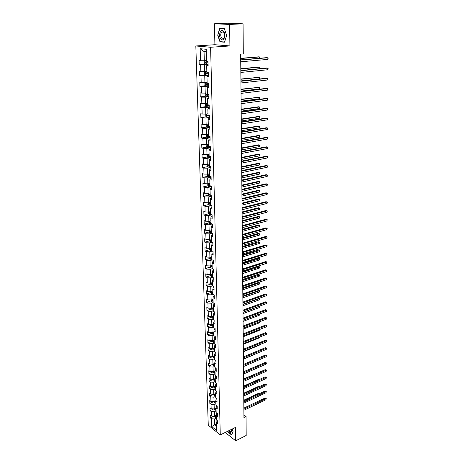 <?xml version="1.0" encoding="UTF-8"?>
<svg xmlns="http://www.w3.org/2000/svg" width="464" height="464" viewBox="0 0 464 464"><rect width="100%" height="100%" fill="white"/><g stroke="black" fill="none" stroke-linecap="round" stroke-linejoin="round"><path stroke-width="0.7" d="M195.82 45.977L208.261 425.21L220.272 434.919L210.598 47.27L195.82 45.977L214.902 44.712L229.912 45.942L229.599 24.424L214.426 23.78L214.902 44.712M214.426 23.78L227.743 23.2L243.066 23.821L229.599 24.424M217.256 420.622L216.421 422.687L217.628 423.638L217.558 420.854L216.346 419.908L216.224 415.442L217.436 416.382L217.361 413.569L216.149 412.635L216.027 408.123L217.245 409.051L217.169 406.215L215.946 405.292L215.824 400.734L217.048 401.65L216.972 398.785L215.748 397.874L215.621 393.275L216.845 394.18L216.769 391.285L215.54 390.386L215.412 385.741L216.647 386.634L216.572 383.711L215.337 382.823L215.209 378.137L216.444 379.013L216.369 376.06L215.128 375.19L214.994 370.452L216.241 371.316L216.16 368.335L214.913 367.476L214.786 362.691L216.033 363.544L215.957 360.528L214.704 359.687L214.571 354.856L215.824 355.691L215.743 352.646L214.49 351.816L214.356 346.939L215.615 347.756L215.534 344.682L214.269 343.87L214.136 338.94L215.4 339.747L215.319 336.644L214.049 335.843L213.916 330.861L215.186 331.65L215.105 328.518L213.829 327.729L213.689 322.7L214.971 323.472L214.884 320.305L213.602 319.539L213.463 314.453L214.751 315.213L214.67 312.011L213.376 311.257L213.237 306.124L214.53 306.866L214.443 303.63L213.15 302.893L213.011 297.702L214.304 298.433L214.217 295.162L212.918 294.443L212.779 289.2L214.078 289.907L213.991 286.607L212.686 285.905L212.541 280.604L213.852 281.294L213.765 277.959L212.448 277.275L210.505 277.884L210.656 283.144L212.593 282.512M216.421 422.687L216.636 430.505L211.7 426.526L211.462 418.76L210.285 417.832L213.858 416.156M208.116 65.227L206.671 65.691L208.133 65.871L208.023 61.602L206.55 61.434L206.219 49.265L200.158 48.708L200.523 60.738L199.097 60.575L199.23 64.774L200.651 64.948L200.854 71.647L199.439 71.456L199.566 75.603L200.982 75.812L201.185 82.43L199.775 82.209L199.903 86.31L201.312 86.542L201.509 93.084L200.106 92.835L200.233 96.889L201.637 97.15L201.834 103.617L200.436 103.344L200.558 107.352L201.956 107.636L202.153 114.034L200.761 113.732L200.883 117.694L202.275 118.007L202.466 124.329L201.08 123.998L201.208 127.919L202.588 128.255L202.78 134.508L201.399 134.154L201.521 138.028L202.896 138.388L203.087 144.571L201.712 144.194L201.834 148.022L203.203 148.41L203.389 154.524L202.026 154.123L202.142 157.911L203.505 158.323L203.69 164.366L202.333 163.937L202.449 167.684L203.806 168.119L203.986 174.099L202.635 173.646L202.751 177.352L204.102 177.811L204.282 183.721L202.936 183.251L203.052 186.917L204.392 187.398L204.572 193.239L203.232 192.751L203.348 196.376L204.682 196.875L204.856 202.658L203.528 202.142L203.644 205.732L204.966 206.254L205.146 211.973L203.818 211.439L203.934 214.989L205.25 215.528L205.424 221.189L204.108 220.632L204.218 224.141L205.535 224.704L205.703 230.301L204.392 229.726L204.502 233.201L205.807 233.786L205.981 239.32L204.676 238.728L204.781 242.162L206.086 242.765L206.254 248.246L204.955 247.631L205.059 251.03L206.358 251.65L206.521 257.073L205.227 256.441L205.337 259.805L206.625 260.449L206.787 265.814L205.5 265.164L205.604 268.494L206.892 269.149L207.054 274.456L205.772 273.789L205.877 277.083L207.153 277.762L207.315 283.017L206.039 282.332L206.144 285.592L207.414 286.282L207.57 291.485L206.306 290.783L206.405 294.008L207.669 294.715L207.826 299.866L206.567 299.147L206.666 302.342L207.924 303.067L208.081 308.16L206.828 307.423L206.927 310.59L208.179 311.327L208.33 316.373L207.083 315.619L207.182 318.751L208.429 319.51L208.58 324.498L207.338 323.733L207.431 326.83L208.678 327.607L208.829 332.549L207.588 331.766L207.686 334.834L208.922 335.623L209.073 340.512L207.837 339.718L207.93 342.757L209.165 343.557L209.31 348.4L208.081 347.588L208.179 350.598L209.403 351.41L209.548 356.207L208.324 355.383L208.423 358.365L209.641 359.194L209.786 363.938L208.568 363.103L208.661 366.05L209.879 366.896L210.018 371.594L208.806 370.748L208.899 373.665L210.111 374.523L210.25 379.181L209.044 378.311L209.136 381.205L210.337 382.075L210.482 386.686L209.281 385.81L209.368 388.67L210.569 389.557L210.708 394.122L209.513 393.228L209.6 396.065L210.795 396.964L210.934 401.488L209.74 400.583L209.832 403.39L211.021 404.301L211.155 408.778L209.972 407.862L210.059 410.646L211.242 411.562L211.375 415.999L210.198 415.077L210.285 417.832M206.671 65.691L206.88 73.022L205.581 73.045L205.761 73.834L208.348 73.822M208.406 76.142L206.967 76.67L208.429 76.885L208.313 72.662L206.851 72.465M206.967 76.67L207.153 83.363L208.603 83.59L208.713 87.76L207.263 87.522L207.449 94.14L208.893 94.395L209.003 98.513L207.559 98.246L207.739 104.783L209.177 105.067L209.281 109.144L207.849 108.849L208.023 115.31L209.455 115.623L209.56 119.648L208.133 119.323L208.307 125.715L209.734 126.051L209.838 130.03L208.417 129.682L208.591 135.998L210.006 136.364L210.111 140.296L208.696 139.925L208.87 146.166L210.273 146.554L210.378 150.446L208.974 150.046L209.142 156.217L210.546 156.629L210.644 160.474L209.247 160.057L209.415 166.158L210.807 166.593L210.911 170.398L209.519 169.952L209.682 175.989L211.068 176.448L211.166 180.206L209.786 179.736L209.948 185.704L209.983 186.516L211.335 186.47M211.381 188.251L210.61 188.425L210.047 189.416L211.427 189.909L211.329 186.192L209.948 185.704M210.047 189.416L210.238 195.976L211.584 195.93M211.636 197.774L210.865 197.954L210.314 198.986L211.683 199.503L211.584 195.825L210.209 195.321M210.314 198.986L210.494 205.337L211.677 205.291M211.886 207.193L211.12 207.379L210.569 208.452L211.932 208.991L211.833 205.355L210.47 204.827M210.569 208.452L210.726 214.229L212.089 214.78L212.181 218.376L210.824 217.819L210.981 223.526L212.332 224.1L212.431 227.656L211.079 227.082L211.416 232.806M212.616 234.842L211.868 235.045L211.329 236.24L212.674 236.837L212.576 233.317L211.23 232.731M211.329 236.24L211.48 241.831L212.819 242.44L212.912 245.92L211.578 245.305L211.729 250.833L213.057 251.465L213.15 254.91L211.822 254.272L211.973 259.741L213.295 260.391L213.388 263.796L212.065 263.14L212.21 268.557L213.533 269.219L213.62 272.594L212.303 271.921L212.448 277.275M243.066 23.821L243.293 53.917L240.671 54.12L243.936 417.49L246.042 416.469L243.913 414.897M216.224 415.442L216.688 413.581L217.111 413.378M216.247 415.344L214.449 416.191L214.322 411.754L216.102 410.924M211.375 415.999L214.449 416.191M211.242 411.562L214.322 411.754M216.027 408.123L216.491 406.29L216.972 406.064M216.027 408.14L214.24 408.964L214.113 404.48L215.905 403.663M211.155 408.778L214.24 408.964M211.021 404.301L214.113 404.48M215.824 400.734L216.288 398.924L216.827 398.68M215.83 400.855L214.032 401.667L213.904 397.143L215.702 396.337M210.934 401.488L214.032 401.667M210.795 396.964L213.904 397.143M215.621 393.275L216.091 391.488L216.688 391.222M215.627 393.501L213.823 394.301L213.695 389.731L215.499 388.936M210.708 394.122L213.823 394.301M210.569 389.557L213.695 389.731M215.412 385.741L215.888 383.977L216.543 383.693M215.424 386.071L213.608 386.86L213.481 382.249L215.296 381.466M210.482 386.686L213.608 386.86M210.337 382.075L213.481 382.249M215.209 378.137L215.685 376.397L216.369 376.107M215.221 378.572L213.399 379.349L213.266 374.692L215.093 373.92M210.25 379.181L213.399 379.349M210.111 374.523L213.266 374.692M214.994 370.452L215.476 368.741L216.166 368.451M215.012 370.997L213.179 371.768L213.046 367.065L214.884 366.299M210.018 371.594L213.179 371.768M209.879 366.896L213.046 367.065M214.786 362.691L215.267 361.009L215.957 360.725M214.803 363.347L212.964 364.107L212.825 359.356L214.67 358.602M209.786 363.938L212.964 364.107M209.641 359.194L212.825 359.356M214.571 354.856L215.058 353.197L215.754 352.918M214.588 355.627L212.744 356.369L212.605 351.573L214.461 350.836M209.548 356.207L212.744 356.369M209.403 351.41L212.605 351.573M214.356 346.939L214.844 345.309L215.545 345.03M214.38 347.826L212.518 348.563L212.379 343.714L214.246 342.989M209.31 348.4L212.518 348.563M209.165 343.557L212.379 343.714M214.136 338.94L214.629 337.34L215.331 337.067M214.165 339.944L212.292 340.669L212.152 335.774L214.032 335.06M209.073 340.512L212.292 340.669M208.922 335.623L212.152 335.774M213.916 330.861L214.409 329.289L215.116 329.022M213.945 331.992L212.065 332.7L211.926 327.752L213.811 327.05M208.829 332.549L212.065 332.7M208.678 327.607L211.926 327.752M213.689 322.7L214.194 321.158L214.902 320.897M213.724 323.953L211.839 324.649L211.694 319.655L213.591 318.965M208.58 324.498L211.839 324.649M208.429 319.51L211.694 319.655M213.463 314.453L213.968 312.945L214.687 312.69M213.504 315.833L211.607 316.518L211.462 311.472L213.365 310.793M208.33 316.373L211.607 316.518M208.179 311.327L211.462 311.472M213.237 306.124L213.747 304.645L214.467 304.396M213.278 307.632L211.369 308.299L211.224 303.201L213.138 302.54M208.081 308.16L211.369 308.299M207.924 303.067L211.224 303.201M213.011 297.702L213.521 296.258L214.24 296.015M213.051 299.344L211.132 299.999L210.987 294.849L212.912 294.205M207.826 299.866L211.132 299.999M207.669 294.715L210.987 294.849M212.779 289.2L213.289 287.79L214.02 287.547M212.825 290.974L210.894 291.618L210.749 286.41L212.68 285.778M207.57 291.485L210.894 291.618M207.414 286.282L210.749 286.41M212.541 280.604L213.057 279.229L213.788 278.992M207.315 283.017L210.656 283.144M207.153 277.762L210.505 277.884M212.303 271.921L212.825 270.576L213.562 270.35M212.361 273.969L210.407 274.584L210.256 269.271L212.35 268.621M207.054 274.456L210.407 274.584M206.892 269.149L210.256 269.271M212.065 263.14L212.587 261.835L213.33 261.609M212.123 265.333L210.163 265.93L210.006 260.565L212.268 259.886M206.787 265.814L210.163 265.93M206.625 260.449L210.006 260.565M211.822 254.272L212.35 253.002L213.092 252.781M211.81 256.633L209.914 257.189L209.757 251.766L212.205 251.059M206.521 257.073L209.914 257.189M206.358 251.65L209.757 251.766M211.578 245.305L212.112 244.07L212.86 243.861M211.642 247.788L209.658 248.356L209.508 242.875L212.147 242.133M206.254 248.246L209.658 248.356M206.086 242.765L209.508 242.875M211.398 238.879L209.409 239.43L209.247 233.885L212.112 233.114M205.981 239.32L209.409 239.43M205.807 233.786L209.247 233.885M211.079 227.082L211.619 225.922L212.379 225.724M211.155 229.871L209.148 230.405L208.991 224.802L212.089 223.996M205.703 230.301L209.148 230.405M205.535 224.704L208.991 224.802M210.824 217.819L211.369 216.7L212.129 216.508M210.905 220.765L208.887 221.282L208.73 215.621L212.089 214.78M205.424 221.189L208.887 221.282M205.25 215.528L208.73 215.621M210.656 211.561L208.626 212.065L208.464 206.341L211.839 205.529M205.146 211.973L208.626 212.065M204.966 206.254L208.464 206.341M210.401 202.263L208.359 202.745L208.197 196.956L211.59 196.173M204.856 202.658L208.359 202.745M204.682 196.875L208.197 196.956M210.146 192.856L208.092 193.32L207.924 187.473L211.34 186.719M204.572 193.239L208.092 193.32M204.392 187.398L207.924 187.473M209.786 179.736L210.349 178.791L211.126 178.628M209.885 183.35L207.82 183.796L207.652 177.88L211.085 177.161M204.282 183.721L207.82 183.796M204.102 177.811L207.652 177.88M209.519 169.952L210.088 169.047L210.871 168.89M209.624 173.739L207.547 174.162L207.373 168.183L210.83 167.498M203.986 174.099L207.547 174.162M203.806 168.119L207.373 168.183M209.247 160.057L209.821 159.198L210.61 159.048M209.357 164.018L207.269 164.424L207.095 158.381L210.575 157.725M203.69 164.366L207.269 164.424M203.505 158.323L207.095 158.381M208.974 150.046L209.554 149.234L210.343 149.095M209.084 154.193L206.985 154.582L206.811 148.463L210.308 147.842M203.389 154.524L206.985 154.582M203.203 148.41L206.811 148.463M208.696 139.925L209.281 139.159L210.076 139.026M208.817 144.258L206.7 144.623L206.526 138.44L210.047 137.849M203.087 144.571L206.7 144.623M202.896 138.388L206.526 138.44M208.417 129.682L209.003 128.969L209.803 128.841M208.487 134.218L206.416 134.548L206.236 128.296L209.774 127.745M202.78 134.508L206.416 134.548M202.588 128.255L206.236 128.296M208.133 119.323L208.725 118.662L209.531 118.546M208.261 124.045L206.126 124.364L205.946 118.042L209.508 117.525M202.466 124.329L206.126 124.364M202.275 118.007L205.946 118.042M207.849 108.849L209.258 108.129M207.982 113.761L205.83 114.063L205.651 107.665L209.229 107.19M202.153 114.034L205.83 114.063M201.956 107.636L205.651 107.665M207.559 98.246L208.974 97.591M207.698 103.368L205.535 103.646L205.349 97.173L208.951 96.732M201.834 103.617L205.535 103.646M201.637 97.15L205.349 97.173M207.263 87.522L208.696 86.925M207.408 92.846L205.233 93.102L205.047 86.559L208.672 86.153M201.509 93.084L205.233 93.102M201.312 86.542L205.047 86.559M207.118 82.209L204.931 82.441L204.74 75.818L208.388 75.458M201.185 82.43L204.931 82.441M200.982 75.812L204.74 75.818M206.828 71.444L204.624 71.653L204.433 64.948L208.104 64.629M200.854 71.647L204.624 71.653M200.651 64.948L204.433 64.948M206.526 60.552L204.311 60.738L204.05 51.545L200.158 48.708M200.523 60.738L204.311 60.738M225.237 432.471L235.706 440.8L246.187 435.481L246.042 416.469M235.706 440.8L235.509 427.408L220.272 434.919M229.912 45.942L210.598 47.27M206.289 51.759L204.05 51.545M216.462 424.055L214.693 424.902L216.526 426.358M216.299 418.116L214.525 418.951L214.693 424.902L211.7 426.526M211.462 418.76L214.525 418.951M199.23 64.774L208.092 64.299M199.566 75.603L205.366 75.035M199.903 86.31L205.616 85.683M200.233 96.889L205.865 96.21M200.558 107.352L206.12 106.616M200.883 117.694L206.37 116.905M201.208 127.919L206.619 127.084M201.521 138.028L206.869 137.147M201.834 148.022L207.112 147.094M202.142 157.911L207.362 156.936M202.449 167.684L207.605 166.669M202.751 177.352L207.849 176.297M203.052 186.917L208.092 185.82M203.348 196.376L208.336 195.24M203.644 205.732L208.574 204.554M203.934 214.989L208.812 213.776M204.218 224.141L209.049 222.894M204.502 233.201L209.281 231.919M204.781 242.162L209.519 240.851M211.103 240.41L211.439 240.317M205.059 251.03L209.751 249.684M211.253 249.255L211.683 249.127M205.337 259.805L209.977 258.431M211.433 257.996L211.92 257.856M205.604 268.494L210.209 267.084M211.63 266.649L212.158 266.487M205.877 277.083L210.436 275.645M211.833 275.204L212.39 275.03M206.144 285.592L210.662 284.125M212.042 283.672L212.448 283.545M206.405 294.008L210.882 292.511M206.666 302.342L211.103 300.817L211.816 301.745L213.127 301.977M206.927 310.59L211.34 309.036M207.182 318.751L211.572 317.167M207.431 326.83L211.804 325.218M207.686 334.834L212.031 333.187M207.93 342.757L212.257 341.081M208.179 350.598L212.477 348.893M208.423 358.365L212.698 356.636M208.661 366.05L212.918 364.298M208.899 373.665L213.133 371.884M209.136 381.205L213.347 379.395M209.368 388.67L213.521 386.86M209.6 396.065L213.597 394.29M209.832 403.39L213.678 401.644M210.059 410.646L213.765 408.935M217.61 34.91L219.988 41.864L224.512 42.207L226.693 35.484L224.274 28.42L219.716 28.188L217.86 34.899M227.557 431.329L227.754 431.926L231.391 434.803L233.154 431.943L232.191 429.043M221.612 41.76L219.988 41.864M240.729 60.059L267.867 57.733L267.856 59.404L240.741 61.776M240.723 59.862L266.817 57.635L268.18 58.151L267.856 59.404M206.538 60.83L205.036 60.79L206.532 60.749M205.018 60.801L204.27 61.399L204.328 63.493L205.117 64.264L205.036 60.79M259.579 58.249L259.579 56.933L258.564 56.834L240.712 58.331M208.034 62.135L205.279 62.193L205.459 62.988L208.058 62.971M208.058 62.889L206.248 62.918L205.865 62.449M259.77 58.238L259.579 56.933L240.712 58.516M220.98 39.092C223.897 42.468 226.565 34.243 223.48 31.25C220.51 27.933 217.941 36.151 220.98 39.092M221.769 38.118L223.718 38.303C225.057 36.395 225.04 34.353 223.665 32.184L221.728 31.999C220.388 33.907 220.4 35.948 221.769 38.118M219.901 28.403L224.315 28.623L226.658 35.467L224.547 41.986L220.162 41.656L217.854 34.916L219.901 28.403L221.943 28.298M228.624 430.801C230.37 432.895 231.397 432.86 231.704 430.702L231.501 429.386M229.407 430.418C230.173 431.352 230.805 431.59 231.298 431.137L231.484 429.391M233.114 431.827L231.414 434.582L227.708 431.253M240.822 70.731L267.809 68.104L267.803 69.751L240.839 72.43M240.822 70.505L266.765 67.982L268.122 68.498L267.803 69.751M240.92 81.287L267.751 78.352L267.745 79.988L240.932 82.963M240.915 81.026L266.713 78.219L268.064 78.735L267.745 79.988M206.828 71.613L205.343 71.653L204.578 72.239L204.636 74.31L205.442 75.11L208.382 75.133M205.343 71.653L206.834 71.705M259.567 68.684L259.567 67.158L258.558 67.042L240.804 68.73M208.342 73.724L206.55 73.753L206.167 73.306M208.324 72.993L206.88 73.022M259.631 68.678L259.892 67.553L259.567 67.158L240.804 68.95M207.124 82.348L205.645 82.395L204.885 82.952L204.943 84.999L205.743 85.805L208.667 85.84M205.645 82.395L207.124 82.453M240.915 80.91L259.556 78.88L259.556 77.273L240.897 79.025M208.609 83.723L205.877 83.775L206.062 84.552L208.632 84.541M208.626 84.431L206.84 84.465L206.463 84.03M259.556 78.88L259.881 77.65L259.556 77.273L240.897 79.269M241.013 91.721L267.699 88.491L267.687 90.109L241.025 93.38M241.007 91.431L266.667 88.34L268.006 88.856L267.687 90.109M241.106 102.034L267.641 98.519L267.629 100.12L241.118 103.675M241.1 101.72L266.614 98.351L267.948 98.867L267.629 100.12M241.193 112.236L267.583 108.443L267.577 110.02L241.21 113.86M241.193 111.894L266.568 108.251L267.89 108.767L267.577 110.02M206.016 96.361L205.923 93.02L205.187 93.548L205.245 95.572L206.039 96.384L208.945 96.425M206.695 92.933L207.414 92.957M205.993 93.015L207.42 93.078M241.007 91.095L259.544 88.868L259.544 87.273L240.99 89.198M208.574 94.337L206.173 94.383L206.358 95.149L208.91 95.143M208.91 95.021L207.135 95.056L206.758 94.633M259.544 88.868L259.863 88.27L259.544 87.273L240.99 89.471M206.144 103.565L205.488 104.017L205.546 106.018L206.329 106.842L209.223 106.888M207.141 103.437L207.698 103.449M206.422 103.53L207.704 103.582M241.094 101.169L259.533 98.745L259.538 97.173L241.077 99.261M208.04 104.847L206.463 104.864L206.654 105.624L209.189 105.618M209.183 105.485L207.42 105.519L207.048 105.119M259.533 98.745L259.852 98.142L259.538 97.173L241.083 99.563M206.352 113.993L205.784 114.37L205.836 116.348L206.602 117.154L209.496 117.23M207.588 113.819L207.982 113.819M206.84 113.924L207.988 113.964M241.187 111.134L259.521 108.518L259.527 106.958L258.535 106.778L241.17 109.22M208.023 115.223L206.747 115.229L206.938 115.977L209.461 115.977M209.461 115.832L207.704 115.867L207.338 115.478M259.521 108.518L259.84 107.909L259.527 106.958L241.17 109.545M206.55 124.3L206.074 124.607L206.132 126.562L206.909 127.397L209.769 127.455M207.24 124.195L208.266 124.23M241.274 120.988L259.509 118.187L259.515 116.644L258.529 116.447L241.257 119.062M208.301 125.471L207.031 125.477L207.228 126.214L209.734 126.22M209.734 126.057L207.988 126.098L207.623 125.721M259.509 118.187L259.828 117.572L259.515 116.644L241.263 119.416M206.735 134.502L206.364 134.728L206.416 136.66L207.193 137.501L210.035 137.57M207.628 134.351L208.545 134.38M241.361 130.738L259.504 127.757L259.504 126.231L258.523 126.017L241.344 128.806M208.58 135.61L207.315 135.61L207.512 136.335L209.943 136.346M209.351 136.196L207.901 135.848M259.504 127.757L259.817 127.136L259.504 126.231L241.35 129.183M206.898 144.588L206.706 146.647L207.454 147.471L210.302 147.569M208.005 144.397L208.817 144.414M241.448 140.383L259.492 137.222L259.492 135.708L258.518 135.482L241.431 138.44M208.852 145.632L207.594 145.626L207.791 146.346L209.624 146.375M209.038 146.212L208.179 145.864M259.492 137.222L259.805 135.993L259.492 135.708L241.437 138.846M207.037 154.57L206.985 156.519L207.756 157.371L210.563 157.453M208.365 154.326L209.09 154.338M241.535 149.924L259.48 146.589L259.48 145.093L258.512 144.849L241.518 147.975M209.125 155.544L207.866 155.533L208.063 156.246L209.392 156.293M209.136 156.107L208.458 155.771M259.48 146.589L259.788 145.957L259.48 145.093L241.518 148.405M207.211 164.424L207.263 166.286L208.029 167.144L210.824 167.231M208.719 164.146L209.357 164.157M241.616 159.367L259.469 155.858L259.469 154.379L258.506 154.123L241.599 157.406M209.409 165.892L208.73 165.561M209.392 165.341L208.139 165.329L208.342 166.037L209.415 166.095M259.469 155.858L259.776 155.22L259.469 154.379L241.605 157.859M207.489 174.162L207.541 175.943L208.301 176.807L211.079 176.9M209.061 173.855L209.624 173.861M241.703 168.705L259.457 165.027L259.463 163.566L258.5 163.293L241.686 166.738M209.67 175.566L209.003 175.247M209.658 175.038L208.406 175.015L208.609 175.717L209.676 175.775M259.457 165.027L259.765 164.384L259.463 163.566L241.692 167.214M207.762 183.796L207.814 185.496L208.568 186.366L209.983 186.516M209.392 183.454L209.885 183.46M241.785 177.95L259.451 174.11L259.451 172.66L258.494 172.376L241.767 175.972M209.931 185.136L209.27 184.829M209.919 184.62L208.672 184.602L208.875 185.293L209.937 185.356M259.451 174.11L259.753 173.461L259.451 172.66L241.773 176.471M208.034 193.32L208.081 194.944L208.817 195.796L210.238 195.976M209.716 192.954L210.146 192.954M241.866 187.091L259.44 183.094L259.44 181.656L258.489 181.36L241.848 185.113M210.192 194.596L209.531 194.3M208.817 195.796L208.742 193.175M210.18 194.103L208.939 194.08L209.142 194.758L210.198 194.828M259.44 183.094L259.741 182.439L259.44 181.656L241.854 185.635M208.307 202.739L208.348 204.293L209.096 205.169L210.494 205.337M210.035 202.345L210.401 202.345M241.947 196.144L259.428 191.986L259.428 190.565L258.483 190.257L241.93 194.155M210.447 203.963L209.798 203.673M210.436 203.481L209.2 203.452L209.403 204.131L210.453 204.201M259.428 191.986L259.73 191.33L259.428 190.565L241.935 194.7M208.574 212.06L208.614 213.539L209.357 214.426L211.555 214.565M210.343 211.642L210.656 211.636M242.028 205.1L259.417 200.79L259.422 199.387L258.477 199.062L242.011 203.104M210.702 213.22L210.053 212.941M210.685 212.761L209.455 212.727L209.664 213.399L210.708 213.469M259.417 200.79L259.718 200.123L259.422 199.387L242.017 203.667M208.835 221.282L208.875 222.685L209.618 223.578L211.468 223.735M242.109 213.962L259.411 209.502L259.411 208.11L258.477 207.773L242.092 211.961M210.952 222.384L209.919 222.563L210.958 222.645M210.94 221.943L209.711 221.902L209.919 222.563M259.411 209.502L259.707 208.835L259.411 208.11L242.098 212.547M209.096 230.399L209.131 231.739L209.85 232.609L211.248 232.818M242.191 222.737L259.399 218.126L259.399 216.752L258.471 216.404L242.167 220.731M211.195 231.449L210.169 231.635L211.207 231.716M211.184 231.02L209.966 230.979L210.169 231.635M259.399 218.126L259.695 217.459L259.399 216.752L242.173 221.334M209.351 239.424L209.386 240.694L210.105 241.57L211.48 241.779M242.266 231.42L259.388 226.67L259.393 225.307L258.465 224.947L242.249 229.407M211.445 240.416L210.424 240.607L211.451 240.694M211.433 240.01L210.215 239.958L210.424 240.607M259.388 226.67L259.689 225.446L259.393 225.307L242.254 230.034M209.606 248.356L209.641 249.551L210.354 250.432L211.723 250.653M242.341 240.016L259.382 235.126L259.382 233.775L258.46 233.404L242.324 237.997M211.688 249.29L210.668 249.487L211.694 249.58M210.354 250.432L210.291 248.176M211.677 248.895L210.459 248.843L210.668 249.487M259.382 235.126L259.678 234.442L259.382 233.775L242.33 238.641M209.861 257.189L209.89 258.32L210.598 259.202L211.961 259.428M242.423 248.524L259.37 243.496L259.37 242.162L258.454 241.773L242.399 246.5M211.926 258.071L210.917 258.274L211.932 258.367M211.915 257.694L210.702 257.636L210.917 258.274M258.454 241.773L259.666 242.278L242.405 247.161M259.666 242.278L259.37 243.496M210.111 265.93L210.14 266.997L210.842 267.885L212.199 268.117M242.498 256.946L259.364 251.784L259.364 250.461L258.448 250.067L242.475 254.916M212.164 266.765L211.161 266.968L212.17 267.067M212.152 266.4L210.946 266.342L211.161 266.968M258.448 250.067L259.654 250.566L242.481 255.6M259.654 250.566L259.364 251.784M241.286 122.322L267.531 118.25L267.525 119.816L241.303 123.929M241.286 121.951L266.516 118.047L267.838 118.564L267.525 119.816M241.379 132.298L267.479 127.96L267.467 129.502L241.39 133.887M241.373 131.904L266.469 127.739L267.78 128.255L267.467 129.502M241.466 142.164L267.426 137.564L267.415 139.09L241.477 143.736M241.46 141.74L266.423 137.327L267.728 137.843L267.415 139.09M241.553 151.925L267.368 147.065L267.363 148.579L241.564 153.48M241.547 151.473L266.371 146.815L267.67 147.326L267.363 148.579M241.64 161.576L267.316 156.461L267.31 157.963L241.651 163.113M241.634 161.101L266.324 156.2L267.618 156.716L267.31 157.963M241.727 171.123L267.264 165.764L267.258 167.249L241.738 172.643M241.721 170.624L266.278 165.486L267.566 166.002L267.258 167.249M241.808 180.566L267.218 174.969L267.206 176.436L241.825 182.074M241.802 180.044L266.232 174.679L267.513 175.189L267.206 176.436M241.895 189.909L267.165 184.08L267.16 185.53L241.906 191.4M241.889 189.364L266.191 183.773L267.461 184.283L267.16 185.53M241.976 199.155L267.113 193.094L267.107 194.526L241.988 200.628M241.97 198.586L266.145 192.775L267.409 193.285L267.107 194.526M242.057 208.301L267.067 202.014L267.055 203.435L242.069 209.757M242.051 207.71L266.098 201.683L267.357 202.194L267.055 203.435M242.138 217.349L267.015 210.842L267.009 212.251L242.15 218.793M242.133 216.74L266.052 210.499L267.305 211.01L267.009 212.251M242.22 226.304L266.968 219.582L266.962 220.974L242.231 227.731M242.214 225.672L266.011 219.228L267.258 219.739L266.962 220.974M242.301 235.167L266.922 228.236L266.91 229.616L242.312 236.576M242.295 234.511L265.971 227.865L267.206 228.375L266.91 229.616M242.376 243.936L266.87 236.797L266.864 238.165L242.394 245.334M242.37 243.258L265.924 236.42L267.16 236.924L266.864 238.165M242.457 252.613L266.823 245.276L266.817 246.628L242.469 253.994M242.452 251.917L265.884 244.882L267.107 245.392L266.817 246.628M265.884 244.882L267.107 245.392M242.533 261.203L266.777 253.669L266.771 255.009L242.544 262.572M242.527 260.49L265.843 253.263L267.061 253.773L266.771 255.009M265.843 253.263L267.061 253.773M242.608 269.706L266.73 261.98L266.725 263.303L242.62 271.057M242.602 268.975L265.797 261.563L267.015 262.073L266.725 263.303M265.797 261.563L267.015 262.073M242.684 278.122L266.684 270.21L266.678 271.521L242.695 279.461M242.678 277.368L265.756 269.781L266.968 270.286L266.678 271.521M265.756 269.781L266.968 270.286M242.759 286.45L266.643 278.354L266.632 279.653L242.771 287.779M242.753 285.679L265.715 277.913L266.922 278.423L266.632 279.653M265.715 277.913L266.922 278.423M242.834 294.698L266.597 286.421L266.591 287.709L242.846 296.009M242.829 293.909L265.675 285.975L266.875 286.479L266.591 287.709M265.675 285.975L266.875 286.479M210.354 274.578L210.383 275.581L211.085 276.474L212.437 276.712M242.568 265.286L259.353 259.991L259.353 258.68L258.442 258.274L242.55 263.25M212.396 275.361L211.398 275.575L212.408 275.674M211.085 276.474L211.027 274.386M212.39 275.013L211.19 274.949L211.398 275.575M258.442 258.274L259.643 258.779L242.556 263.952M259.643 258.779L259.353 259.991M210.598 283.139L210.627 284.084L211.323 284.977L212.669 285.221M242.643 273.54L259.341 268.122L259.347 266.823L258.442 266.406L242.626 271.504M212.628 283.875L211.636 284.09L212.64 284.188M212.622 283.539L211.422 283.469L211.636 284.09M258.442 266.406L259.631 266.904L242.631 272.223M259.631 266.904L259.341 268.122M210.842 291.612L210.865 292.494L211.578 293.416L212.895 293.642M242.718 281.712L259.335 276.167L259.335 274.885L258.436 274.456L242.701 279.67M212.86 292.297L211.874 292.517L212.872 292.622M212.854 291.978L211.659 291.908L211.874 292.517M258.436 274.456L259.62 274.955L242.707 280.407M259.62 274.955L259.335 276.167M211.079 299.999L211.103 300.817M213.086 300.637L212.106 300.863L213.098 300.968M213.08 300.33L211.891 300.254L212.106 300.863M242.788 289.809L259.324 284.136L259.33 282.866L242.776 288.515M259.614 282.93L258.454 282.437L259.614 282.93L259.324 284.136M242.91 302.859L266.551 294.408L266.545 295.684L242.921 304.164M242.898 302.058L265.64 293.95L266.829 294.454L266.545 295.684M265.64 293.95L266.829 294.454M242.979 310.944L266.51 302.319L266.498 303.578L242.991 312.231M242.974 310.12L265.599 301.849L266.783 302.354L266.498 303.578M265.599 301.849L266.783 302.354M243.055 318.948L266.464 310.155L266.458 311.402L243.066 320.218M243.043 318.107L265.559 309.674L266.736 310.178L266.458 311.402M265.559 309.674L266.736 310.178M243.124 326.871L266.423 317.915L266.411 319.151L243.136 328.129M243.119 326.018L265.518 317.422L266.696 317.927L266.411 319.151M265.518 317.422L266.696 317.927M243.194 334.712L266.377 325.6L266.371 326.824L243.206 335.965M243.188 333.842L265.483 325.102L266.649 325.6L266.371 326.824M265.483 325.102L266.649 325.6M243.264 342.484L266.336 333.21L266.33 334.422L243.275 343.72M243.258 341.597L265.443 332.7L266.609 333.204L266.33 334.422M265.443 332.7L266.609 333.204M243.333 350.175L266.295 340.75L266.29 341.951L243.345 351.405M243.327 349.276L265.408 340.234L266.562 340.733L266.29 341.951M265.408 340.234L266.562 340.733M243.403 357.796L266.255 348.22L266.243 349.409L243.414 359.008M243.391 356.88L265.367 347.693L266.522 348.191L266.243 349.409M265.367 347.693L266.522 348.191M211.317 308.299L212.048 309.987L213.353 310.225M213.312 308.885L212.338 309.117L213.324 309.227M213.307 308.595L212.123 308.514L212.338 309.117M242.863 297.818L259.318 292.03L259.318 290.771L242.852 296.542M258.75 290.447L259.602 290.824L259.318 292.03M259.602 290.824L258.703 290.464M211.555 316.512L212.274 318.147L213.573 318.391M213.539 317.057L212.564 317.295L213.544 317.405M213.527 316.779L212.35 316.697L212.564 317.295M242.933 305.759L259.306 299.848L259.312 298.601L242.921 304.488M259.028 298.381L259.591 298.642L259.306 299.848M259.591 298.642L258.941 298.41M211.787 324.643L212.5 326.227L213.794 326.476M213.759 325.142L212.79 325.386L213.771 325.496M213.753 324.875L212.576 324.794L212.79 325.386M243.003 313.618L259.301 307.597L259.301 306.356L242.991 312.365M259.289 306.234L259.301 307.597M259.579 306.391L259.156 306.281M212.013 332.694L212.727 334.225L214.014 334.48M213.979 333.152L213.017 333.396L213.985 333.512M213.968 332.897L212.802 332.81L213.017 333.396M243.072 321.401L259.289 315.265L259.295 314.105M259.504 314.024L259.289 315.265M212.245 340.669L212.953 342.148L214.229 342.403M214.194 341.075L213.237 341.324L214.206 341.446M214.188 340.837L213.022 340.744L213.237 341.324M243.142 329.109L259.283 322.863L259.283 321.9M259.562 321.796L259.283 322.863M212.466 348.557L213.173 349.984L214.443 350.25M214.409 348.922L213.457 349.177L214.42 349.299M214.403 348.696L213.243 348.597L213.457 349.177M243.211 336.742L259.272 330.391L259.272 329.626M259.55 329.515L259.272 330.391M212.692 356.369L213.388 357.75L214.658 358.017M214.623 356.694L213.672 356.955L214.629 357.077M214.612 356.48L213.457 356.381L213.672 356.955M243.281 344.305L259.266 337.844L259.266 337.27M259.527 337.166L259.266 337.844M212.912 364.107L213.608 365.435L214.867 365.707M214.832 364.391L213.887 364.652L214.844 364.774M214.826 364.188L213.672 364.083L213.887 364.652M243.345 351.793L259.254 345.233L259.26 344.845M259.428 344.775L259.254 345.233M243.467 365.342L266.208 355.615L266.203 356.793L243.478 366.543M243.461 364.414L265.333 355.082L266.481 355.581L266.203 356.793M265.333 355.082L266.481 355.581M213.133 371.763L213.823 373.044L215.076 373.323M215.041 372.012L214.101 372.273L215.047 372.401M215.035 371.815L213.887 371.71L214.101 372.273M243.414 359.217L259.248 352.35M243.536 372.818L266.168 362.947L266.162 364.112L243.548 374.007M243.53 371.873L265.298 362.401L266.435 362.9L266.162 364.112M265.298 362.401L266.435 362.9M213.347 379.349L214.032 380.584L215.279 380.869M215.244 379.552L214.31 379.825L215.255 379.952M215.238 379.372L214.095 379.262L214.31 379.825M243.478 366.566L259.243 359.786M243.6 380.219L266.127 370.208L266.121 371.362L243.612 381.396M243.594 379.262L265.257 369.657L266.394 370.156L266.121 371.362M265.257 369.657L266.394 370.156M213.562 386.86L214.24 388.049L215.487 388.339M258.483 365.365L243.525 371.763M215.447 387.028L214.519 387.301L215.458 387.428M215.447 386.86L214.304 386.744L214.519 387.301M243.67 387.55L266.092 377.4L266.081 378.549L243.681 388.716M243.658 386.576L265.222 376.843L266.353 377.336L266.081 378.549M265.222 376.843L266.353 377.336M213.776 394.296L214.449 395.444L215.685 395.734M258.639 372.592L243.594 378.972M215.65 394.429L214.728 394.702L215.661 394.835M215.65 394.267L214.513 394.151L214.728 394.702M258.378 372.424L258.732 372.546M243.733 394.812L266.052 384.528L266.046 385.665L243.745 395.972M243.728 393.826L265.188 383.96L266.313 384.459L266.046 385.665M265.188 383.96L266.313 384.459M213.985 401.667L214.658 402.764L215.888 403.059M258.784 379.749L258.373 379.477L243.658 386.118M215.853 401.754L214.931 402.039L215.864 402.172M215.847 401.609L214.716 401.488L214.931 402.039M258.373 379.477L258.941 379.674M243.797 402.004L266.011 391.593L266.005 392.718L243.809 403.152M243.791 401.006L265.153 391.019L266.272 391.512L266.005 392.718M265.153 391.019L266.272 391.512M214.194 408.964L214.861 410.019L216.085 410.315M258.924 386.843L258.373 386.471L243.722 393.199M216.05 409.016L215.134 409.3L216.062 409.439M216.044 408.883L214.919 408.755L215.134 409.3M259.144 386.738L258.373 386.471M243.861 409.132L265.971 398.588L265.965 399.707L243.873 410.269M243.855 408.123L265.118 398.008L266.232 398.501L265.965 399.707M265.118 398.008L266.232 398.501M214.397 416.191L215.064 417.2L216.282 417.507M259.051 393.866L258.367 393.402L243.78 400.212M216.247 416.208L215.337 416.492L216.259 416.631M216.241 416.08L215.122 415.953L215.337 416.492M258.367 393.402L259.277 393.762M206.608 63L206.642 64.328M206.567 61.434L206.584 62.164M206.248 62.918L205.459 62.988M205.326 71.665L205.419 75.087M206.903 73.851L206.938 75.162M206.55 73.753L205.761 73.834M205.627 82.406L205.72 85.788M207.199 84.576L207.234 85.875M207.164 83.369L207.176 83.752M206.84 84.465L206.062 84.552M207.489 95.178L207.524 96.46M207.135 95.056L206.358 95.149M206.219 103.553L206.312 106.819M207.773 105.653L207.808 106.923M207.42 105.519L206.654 105.624M206.515 113.97L206.602 117.154M208.058 116.012L208.092 117.27M207.704 115.867L206.938 115.977M206.805 124.265L206.892 127.374M208.336 126.254L208.371 127.496M207.988 126.098L207.228 126.214M207.089 134.444L207.176 137.477M208.614 136.381L208.643 137.611M208.266 136.213L207.512 136.335M207.373 144.507L207.454 147.471M208.887 146.398L208.916 147.61M208.539 146.218L207.791 146.346M207.652 154.454L207.733 157.348M209.154 156.298L209.189 157.499M208.812 156.107L208.063 156.246M207.93 164.297L208.011 167.121M209.426 166.164L209.455 167.278M209.084 165.886L208.342 166.037M208.203 174.029L208.284 176.784M209.693 175.989L209.722 176.946M209.351 175.56L208.609 175.717M208.475 183.657L208.551 186.342M209.612 185.13L208.875 185.293M209.873 194.596L209.142 194.758M209.009 202.588L209.078 205.152M210.128 203.957L209.403 204.131M209.27 211.903L209.339 214.403M210.737 214.235L210.749 214.594M210.383 213.22L209.664 213.399M209.531 221.119L209.595 223.555M209.786 230.237L209.85 232.609M210.041 239.256L210.105 241.57M210.54 257.004L210.598 259.202M210.784 265.744L210.842 267.885M211.271 282.941L211.323 284.977M211.509 291.409L211.561 293.393M211.741 299.79L211.799 301.722M211.978 308.09L212.031 309.964M212.205 316.297L212.257 318.124M212.437 324.429L212.483 326.204M212.663 332.473L212.709 334.202M212.883 340.443L212.935 342.119M213.109 348.325L213.156 349.96M213.33 356.137L213.37 357.727M213.544 363.869L213.591 365.412M213.759 371.525L213.805 373.021M213.974 379.105L214.014 380.561M214.182 386.611L214.223 388.026M214.397 394.046L214.432 395.421M214.6 401.412L214.641 402.74M214.809 408.703L214.844 409.99M215.012 415.93L215.047 417.177M205.685 62.159L205.279 62.193M223.352 31.912L221.728 31.999M231.501 429.473L231.611 429.867M205.935 73.01L205.581 73.045M206.202 83.74L205.877 83.775M206.468 94.349L206.173 94.383"/></g></svg>
